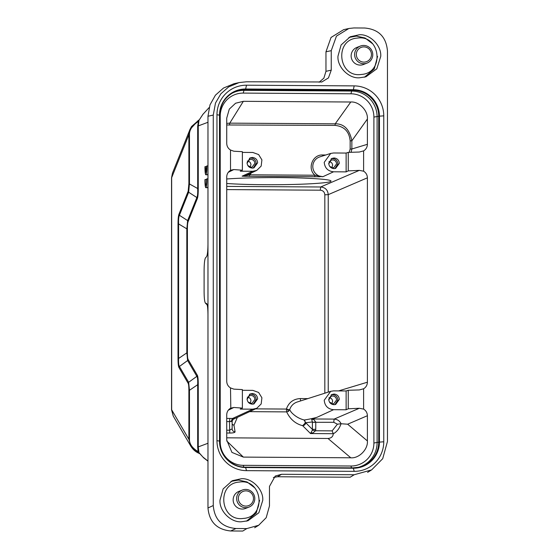 <?xml version="1.0" encoding="UTF-8"?>
<svg xmlns="http://www.w3.org/2000/svg" width="559" height="559" viewBox="0 0 559 559"><rect width="100%" height="100%" fill="white"/><g stroke="black" fill="none" stroke-linecap="round" stroke-linejoin="round"><path stroke-width="0.84" d="M226.73 178.978C240.838 177.972 258.579 177.517 279.954 177.615C308.33 177.769 331.396 179.327 330.984 181.06C331.934 183.142 298.429 184.98 264.526 184.708C249.258 184.596 236.66 184.191 226.73 183.492M281.575 474.284L354.189 474.752L371.616 469.909L382.705 458.701L387.457 441.463L387.457 51.009C386.269 36.971 378.709 29.306 364.775 28.02L353.931 27.95L348.886 28.474L336.455 36.118L331.249 50.645L331.249 70.148L328.468 77.897L321.837 81.97L246.54 81.782L239.147 82.564L228.652 86.911L220.861 93.814L215.488 103.052L213.265 115.07L213.265 505.532C214.453 519.563 222.021 527.228 235.954 528.514L246.792 528.583L258.67 525.278L266.203 517.683L269.48 505.888L269.48 486.393L275.238 476.051L281.575 474.284L277.55 476.75L350.165 477.218L354.189 474.752M359.353 34.763C369.967 33.91 381.657 45.74 380.728 56.424L376.822 68.799L365.928 76.807L359.353 77.806C348.739 78.658 337.049 66.828 337.978 56.145L341.109 44.958L350.262 36.754L359.353 34.763M241.369 521.771C230.755 522.63 219.065 510.793 220.001 500.116L223.125 488.929L232.278 480.719L241.369 478.728C251.99 477.875 263.68 489.712 262.744 500.389L258.845 512.764L247.951 520.771L241.369 521.771M383.767 441.771A29.795 29.522 -111.4 0 1 354.21 471.342L246.512 470.65A29.795 29.522 -111.4 0 1 216.962 440.695L216.962 114.77A29.795 29.522 -111.4 0 1 246.512 85.199L354.21 85.89A29.795 29.522 -111.4 0 1 383.767 115.839L383.767 441.771L378.722 442.19L378.722 116.258L379.435 116.167L379.435 442.099A26.336 26.084 -111.4 0 1 353.316 468.225A4.577 0.58 -89.6 0 0 353.085 467.848A4.577 0.58 -89.6 0 0 353.071 467.855L245.394 467.156A4.577 0.58 -89.6 0 0 245.38 467.163M246.442 521.191L256.246 513.064L259.607 500.298M254.708 487.811L247.085 481.97L238.462 480.069L230.937 481.411M364.419 77.226L374.223 69.099L377.584 56.333M372.685 43.847L365.062 38.005L356.439 36.097L348.914 37.446M343.603 29.683L331.04 37.46L325.96 51.826L325.96 71.328L331.249 70.148M319.119 82.25L323.885 78.127L325.96 71.328M233.858 83.773L223.495 88.043L215.432 95.177L210.002 104.833L207.976 116.251L207.976 507.984C209.276 521.917 216.836 529.576 230.664 530.973L242.767 531.05L246.792 528.583M277.55 476.75L273.351 477.477M207.976 315.059C207.906 308.184 207.431 304.32 206.557 303.474L205.377 303.069L207.242 304.997M207.228 304.921L205.516 303.167C204.643 302.321 204.175 298.457 204.098 291.581L204.098 270.507C204.175 263.568 204.643 259.341 205.516 257.811L206.557 256.686C207.431 255.156 207.906 250.928 207.976 243.99M198.103 451.616L197.683 447.116L197.683 384.347C197.837 379.903 197.572 377.241 196.866 376.347L197.348 375.299C197.942 376.403 198.249 379.407 198.263 384.299L198.263 447.067L198.99 452.783L202.938 457.052L207.976 461.07M209.136 107.58L202.938 114.329L198.99 120.311L198.263 126.082L198.263 188.851C198.249 193.742 197.942 196.985 197.348 198.571L188.11 221.616C187.642 222.852 187.405 225.368 187.398 229.176L187.398 352.477C187.405 356.272 187.642 358.605 188.11 359.479L197.348 375.299M202.938 457.052L198.089 451.574L198.375 453.014C195.391 451.686 192.876 449.408 190.829 446.18L188.886 439.297L171.669 409.81L173.241 416.043M202.938 114.329L209.143 107.545M203.113 114.036L198.089 121.645C192.247 125.572 189.368 129.905 189.466 134.642L189.466 183.597L188.649 192.233L188.173 191.206L178.936 214.251C178.342 215.886 178.035 219.128 178.021 223.97L178.021 358.522C178.042 363.399 178.342 366.404 178.936 367.529L188.173 383.341C188.628 384.257 188.865 386.59 188.886 390.35L188.886 439.297L189.466 439.241C189.361 443.986 192.24 448.094 198.089 451.574M188.11 359.479L187.621 360.527L179.411 366.473L188.649 382.293L196.866 376.347L187.628 360.527L186.818 352.526L186.818 229.225L187.628 220.588L196.866 197.544C197.572 196.223 197.837 193.344 197.683 188.9L197.683 126.131L198.557 120.311M189.899 129.639L172.445 173.185L171.669 177.65L188.886 134.698L188.886 183.645L198.263 188.851M187.398 229.176L178.6 223.921C178.454 219.526 178.726 216.647 179.404 215.285L188.649 192.233L196.866 197.544L197.348 198.571M178.936 214.251L179.404 215.285L187.628 220.588L188.11 221.616M178.936 367.529L179.411 366.473C178.726 365.53 178.454 362.868 178.594 358.473L187.398 352.477M188.173 383.341L188.656 382.3L189.466 390.294L198.263 384.299M198.235 452.916L190.829 446.18L173.234 416.043L171.543 409.803L171.543 177.846M189.466 134.642L188.886 134.698L189.934 129.562L198.207 120.492M189.466 439.241L189.466 390.294L188.886 390.35M188.886 183.645L188.173 191.206M171.669 409.81L171.648 178.035M178.021 358.522L178.594 358.473L178.6 223.921L178.021 223.97M331.787 403.717L332.633 401.369C332.409 399.14 331.194 397.91 328.978 397.666M250.104 403.207L250.956 400.845C250.732 398.616 249.517 397.379 247.302 397.142M329.468 402.047L332.668 403.843L333.849 403.64L336.574 399.93C336.294 397.589 334.988 396.268 332.668 395.975L331.026 396.366L328.762 399.881M250.111 167.127L250.956 164.772C250.732 162.543 249.517 161.313 247.302 161.069M331.78 167.658L332.633 165.303C332.409 163.074 331.194 161.837 328.978 161.6M247.078 399.357L249.349 395.8L250.984 395.444C253.353 395.702 254.652 397.023 254.89 399.406L252.165 403.137L250.984 403.312L248.133 402.047M249.593 411.655L286.669 411.892L288.528 411.326L289.667 409.782L291.295 412.276C294.893 416.113 299.142 418.67 304.047 419.963C304.928 420.403 305.277 421.472 305.095 423.177L302.643 425.679C304.417 425.511 305.445 424.533 305.724 422.73L304.047 419.963C305.794 419.956 315.234 417.95 317.226 417.203L311.573 419.054L312.397 421.954L305.724 422.73L312.397 429.396L315.765 429.277L315.59 430.758L312.348 430.178L310.531 433.553L312.677 433.036L315.59 430.758L332.137 430.87L337.412 424.19L333.751 422.297L312.397 422.304L315.765 422.01L313.774 419.502L312.453 418.964L334.135 419.103L359.311 408.273L348.257 408.79L346.126 409.768L333.569 409.691C327.902 409.09 324.793 405.939 324.227 400.223L330.697 391.328L333.569 390.881L346.126 390.965L348.257 390.273L359.311 389.93L363.616 388.778C366.033 387.268 367.298 385.081 367.396 382.209L367.396 177.818C367.298 174.946 366.033 172.738 363.616 171.194L359.311 170.376L320.67 186.992L320.286 190.193C323.039 190.479 324.555 192.01 324.821 194.791L324.821 393.194M312.411 429.403L312.362 430.178M334.953 404.625L337.867 399.937C337.545 396.764 335.812 395.01 332.668 394.668L331.138 394.892M247.784 165.45L250.984 167.246L252.172 167.043L254.89 163.333C254.611 160.992 253.311 159.671 250.984 159.378L249.349 159.769L247.078 163.284M328.762 163.808L331.026 160.251L332.668 159.902C335.03 160.16 336.329 161.474 336.574 163.864L333.842 167.595L332.668 167.77L329.81 166.498M253.269 404.101L256.19 399.412C255.868 396.24 254.135 394.486 250.984 394.144L249.461 394.368M226.73 430.192L229.476 430.206L232.132 428.879C232.306 430.647 233.285 431.639 235.08 431.869L233.99 425.238L232.139 424.246M232.174 429.382L232.139 421.444L226.73 421.612M232.139 424.56L233.99 425.238L237.351 417.37M311.789 419.39L313.774 419.488M311.573 419.054L313.026 419.187M334.023 394.046L331.773 394.542L328.727 399.343C329.048 402.578 330.809 404.367 334.023 404.702L335.652 404.45L339.32 399.406C338.999 396.17 337.238 394.381 334.023 394.046M253.269 168.028L256.19 163.34C255.868 160.167 254.135 158.414 250.984 158.071L249.461 158.295M334.946 168.559L337.867 163.871C337.552 160.699 335.812 158.938 332.668 158.595L331.138 158.819M330.697 391.321L297.22 402.005A11.662 11.557 68.6 0 0 289.667 409.782L286.383 409.062L255.568 408.867M252.347 393.515L250.097 394.018L247.05 398.812C247.371 402.054 249.132 403.843 252.347 404.178L253.975 403.926L257.636 398.881C257.322 395.646 255.554 393.857 252.347 393.515M226.73 418.411L234.466 418.481L232.789 419.502M307.834 398.616L300.393 398.567C293.398 398.93 288.73 402.431 286.383 409.062L286.669 411.892C290.135 419.215 295.459 423.813 302.643 425.679L310.531 433.553L333.255 433.7L332.137 430.87M232.174 429.347L232.139 428.977M226.73 433.015L229.763 433.036C233.082 433.015 234.857 432.624 235.08 431.869M346.126 409.768L346.126 390.965M252.347 157.449L250.097 157.945L247.05 162.746C247.371 165.981 249.132 167.77 252.347 168.112L253.975 167.854L257.636 162.816C257.322 159.574 255.554 157.785 252.347 157.449M319.769 176.462L322.899 176.7L314.927 175.226L249.712 174.806L251.382 172.92M249.517 176.406L249.712 174.806L242.124 176.176L244.583 176.281L320.055 176.77M349.193 152.348L350.151 149.064L350.151 140.854C349.221 131.484 344.183 126.334 335.044 125.398L226.73 124.978M334.023 157.973L331.773 158.47L328.727 163.27C329.048 166.505 330.809 168.294 334.023 168.636L335.652 168.385L339.32 163.34C338.999 160.105 337.238 158.316 334.023 157.973M242.375 390.294L252.801 390.364L258.635 392.467L261.905 397.777L261.179 403.954L256.77 408.294L252.801 409.167L240.244 409.09L242.375 408.105L233.837 407.469L228.268 410.215M231.608 93.521A25.616 25.379 -111.4 0 1 243.997 90.355L351.688 91.047A25.616 25.379 -111.4 0 1 377.101 116.803L377.101 442.728A25.616 25.379 -111.4 0 1 357.809 467.443M363.616 171.194L363.616 150.881C366.033 149.372 367.298 147.178 367.396 144.306L367.396 119.018C368.143 110.661 359.004 101.312 350.779 102.011L243.347 101.319L235.598 103.226L229.295 109.117L226.73 118.11L226.73 143.404C226.835 146.276 228.093 148.484 230.511 150.022L230.511 170.341C228.093 171.851 226.835 174.038 226.73 176.91L226.73 381.301C226.835 384.173 228.093 386.381 230.511 387.918L233.837 389.127L242.375 389.595L242.375 408.105M333.255 433.7L333.283 433.777C336.818 431.89 339.411 428.543 341.06 423.75L337.412 424.19M226.73 437.823L327.993 438.473C331.256 438.193 333.017 436.628 333.283 433.777M341.06 423.75L341.081 423.743C339.739 420.906 337.419 419.355 334.135 419.103L333.751 422.297M348.257 408.79L348.257 390.273M367.396 177.818L328.231 194.658C327.826 189.983 325.303 187.433 320.67 186.992L226.73 186.392M351.115 152.286L351.856 149.001L350.151 149.064M330.697 153.425L319.797 156.897A10.146 10.055 68.6 0 0 322.899 176.7L333.569 171.795C327.902 171.194 324.793 168.035 324.227 162.327L330.697 153.432L333.569 152.984L346.126 153.061L348.257 152.376L359.311 152.034L363.616 150.881M367.396 119.018L351.856 140.791C349.578 129.353 344.03 123.693 335.211 123.812L335.044 125.398M229.763 123.134L226.73 123.413M230.511 150.022L233.837 151.223L242.375 151.692L242.375 170.209L240.244 171.194L252.801 171.271L242.124 176.176A10.146 10.055 68.6 0 0 246.407 175.24L256.77 170.404L252.801 171.271M242.375 152.397L252.801 152.46L258.635 154.57L261.905 159.881L261.179 166.058L256.77 170.397M245.066 175.98L244.583 176.281M325.75 154.997L322.704 154.983C312.523 154.361 307.01 168.699 314.927 175.226L314.738 176.826M333.569 171.795L346.126 171.872L346.126 153.061M346.126 171.872L348.257 170.893L348.257 152.376M350.912 466.017L243.214 465.326A23.178 22.961 -111.4 0 1 220.225 442.029L220.225 116.097A23.178 22.961 -111.4 0 1 243.214 93.094L350.912 93.793A23.178 22.961 -111.4 0 1 373.901 117.09L373.901 443.014A23.178 22.961 -111.4 0 1 350.912 466.017L351.576 467.841M230.511 387.918L230.811 408.07M367.396 440.946L367.396 415.714L347.649 424.204L367.396 440.946C368.143 449.345 359.011 458.604 350.786 457.793L243.347 457.101L231.936 452.399L226.73 440.038L226.73 414.806C226.835 411.934 228.093 409.747 230.511 408.238L233.837 407.469M347.649 424.204L341.081 423.743M367.396 415.714C367.298 412.842 366.033 410.634 363.616 409.097L359.311 408.273M363.616 409.097L363.616 388.778M348.257 170.893L359.311 170.376M242.375 170.209L233.837 169.566L230.874 170.146M242.382 490.033L238.896 491.396A9.147 9.063 68.6 0 0 233.18 499.11A9.147 9.063 68.6 0 0 245.562 508.438L249.055 507.069A9.147 9.063 -111.4 0 1 236.674 497.748A9.147 9.063 -111.4 0 1 242.382 490.033A9.147 9.063 -111.4 0 1 254.764 499.355A9.147 9.063 -111.4 0 1 249.055 507.069M238.379 497.803A7.623 7.553 68.6 0 0 245.296 506.063A7.623 7.553 68.6 0 0 253.451 499.145A7.623 7.553 68.6 0 0 246.533 490.893A7.623 7.553 68.6 0 0 238.379 497.803M360.366 46.062L356.873 47.431A9.147 9.063 68.6 0 0 351.164 55.145A9.147 9.063 68.6 0 0 363.539 64.474L367.032 63.104A9.147 9.063 -111.4 0 1 354.651 53.776A9.147 9.063 -111.4 0 1 360.366 46.062A9.147 9.063 -111.4 0 1 372.741 55.39A9.147 9.063 -111.4 0 1 367.032 63.104M356.356 53.839A7.623 7.553 68.6 0 0 363.273 62.091A7.623 7.553 68.6 0 0 371.428 55.18A7.623 7.553 68.6 0 0 364.51 46.921A7.623 7.553 68.6 0 0 356.356 53.839M205.251 179.488L204.957 179.607A7.623 0.971 -89.6 0 0 205.873 187.684A7.623 0.971 -89.6 0 0 206.886 178.852L206.592 178.964A5.338 0.678 90.4 0 1 205.887 185.399A5.338 0.678 90.4 0 1 205.251 179.488L206.599 179.502M206.886 178.852L207.976 178.859M205.873 187.684L207.382 187.698A7.623 0.971 -89.6 0 0 207.976 186.168M206.075 167.84L205.768 172.403A5.338 0.678 90.4 0 1 205.251 166.575L204.957 166.694A7.623 0.971 -89.6 0 0 205.873 174.771A7.623 0.971 -89.6 0 0 206.886 165.939L206.592 166.051A5.338 0.678 90.4 0 1 206.075 172.284L206.075 167.84L206.592 167.84M205.251 166.575L206.599 166.582M205.873 174.771L207.382 174.778A7.623 0.971 -89.6 0 0 207.976 173.248M206.886 165.939L207.976 165.946M354.21 471.342L353.316 468.225L245.625 467.534A26.336 26.084 -111.4 0 1 219.505 441.065L219.505 115.14A26.336 26.084 -111.4 0 1 245.625 89.007L353.316 89.699A26.336 26.084 -111.4 0 1 379.435 116.167L383.767 115.839M219.729 115.238L219.75 115.21C220.057 105.609 224.222 98.251 232.237 93.136A25.861 25.616 68.6 0 1 245.38 89.573A4.577 0.58 -89.6 0 0 245.625 89.007L246.512 85.199M216.962 440.695L219.505 441.065L219.505 115.14L216.962 114.77M246.512 470.65L245.625 467.534A4.577 0.58 -89.6 0 0 245.394 467.156L353.071 467.855L358.529 467.296A25.861 25.616 68.6 0 0 378.722 442.19L373.901 443.014M373.901 117.09L378.722 116.258A25.861 25.616 68.6 0 0 353.071 90.265A4.577 0.58 -89.6 0 0 353.316 89.699L354.21 85.89M350.912 93.793L351.688 91.047L353.071 90.265L245.38 89.573L243.997 90.355L243.214 93.094M353.106 467.855A25.861 25.616 68.6 0 0 358.529 467.296M331.249 50.645L325.96 51.826M213.265 115.07L207.976 116.251M213.265 505.532L207.976 507.984M235.954 528.514L230.664 530.973M197.683 447.116L207.976 443.266M207.976 122.281L197.683 126.131M315.765 429.277L315.765 422.01M232.963 419.348L232.139 421.437L232.132 428.879M229.763 433.036L229.476 421.626L229.861 418.432M312.397 429.396L312.397 422.304M311.293 432.785L312.677 433.036M288.528 411.326L287.347 409.335M232.132 421.437L233.026 419.383L234.466 418.481M252.801 409.167L232.53 418.488L230.811 421.661M322.704 154.983L322.753 155.954M300.393 398.567A3.047 0.384 -89.6 0 0 300.546 400.943M333.569 409.691L317.226 417.203M328.231 392.104L328.231 194.658L324.821 194.791M367.396 144.306L351.856 149.001L351.856 140.791L350.151 140.854M350.779 102.011L335.211 123.825L229.763 123.141L229.595 124.72M226.73 189.592L320.286 190.193M243.214 465.326L243.864 467.1M220.225 442.029L219.764 441.938M220.225 116.097L219.75 116.006M243.347 457.101L226.758 441.002M350.786 457.793L327.993 438.473M338.544 390.916L367.396 382.209M243.347 101.319L229.763 123.141M233.837 169.566L228.268 172.319M245.394 467.156C231.719 467.436 219.394 454.956 219.75 441.142M371.127 470.203L367.591 472.369M348.138 28.656L343.603 29.669M321.453 82.047L321.837 81.963M238.539 82.711L233.858 83.752M258.67 525.278L254.652 527.745M207.976 461.182L203.301 457.562M199.395 453.531L198.375 453.014M189.927 129.562L191.576 126.488L199.221 119.787M172.445 173.185L171.543 177.86M233.068 419.257L232.586 419.62M256.77 408.301L233.012 419.397M239.392 482.054C262.59 478.427 266.895 517.005 243.431 518.417C220.232 522.043 215.928 483.465 239.392 482.054M357.376 38.089C380.567 34.462 384.871 73.033 361.407 74.452C338.209 78.078 333.912 39.5 357.376 38.089"/></g></svg>
